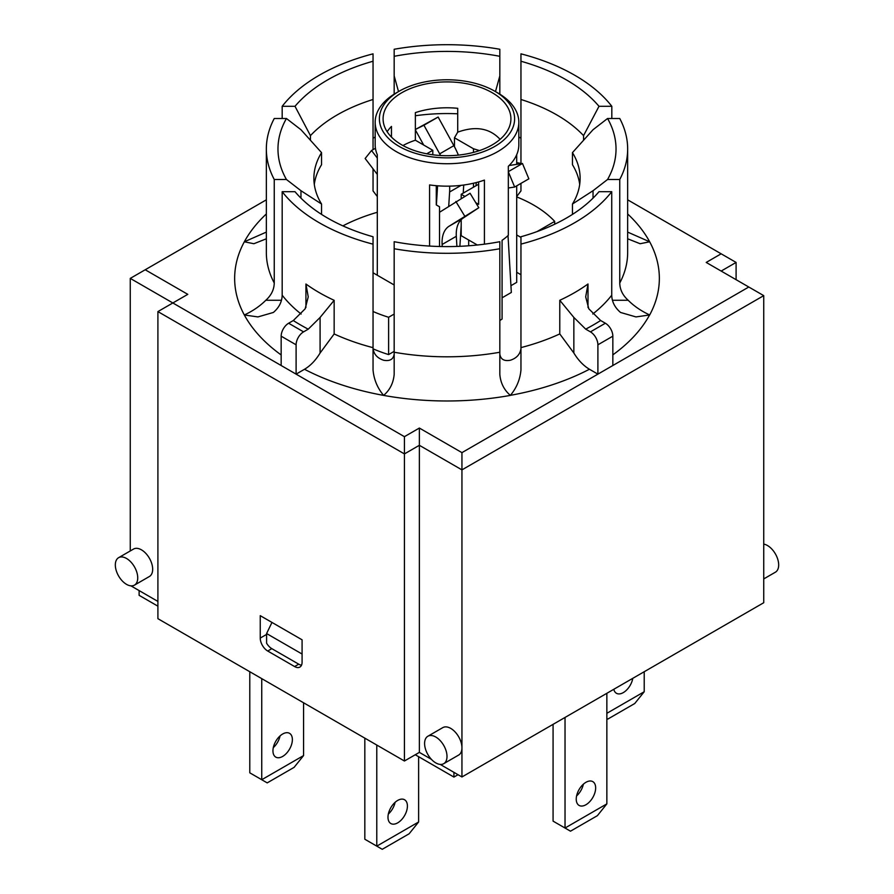 <?xml version="1.0" encoding="UTF-8"?>
<svg xmlns="http://www.w3.org/2000/svg" width="894" height="894" viewBox="0 0 894 894"><rect width="100%" height="100%" fill="white"/><g stroke="black" fill="none" stroke-linecap="round" stroke-linejoin="round"><path stroke-width="1.34" d="M415.252 754.748L453.928 777.076L453.928 772.338M453.928 777.076L458.041 774.707M342.883 225.88A155.299 89.657 180 0 1 377.302 212.28M373.055 348.816A121.495 70.145 0 0 0 388.611 354.583L394.176 351.364M516.698 272.268L520.956 274.726M510.943 285.678L516.698 282.359L516.698 185.851M499.824 320.521A71.833 41.47 0 0 0 502.082 319.035L502.082 240.318A71.833 41.47 -0 0 0 508.328 235.301L508.328 166.284A71.833 41.47 -0 0 0 518.833 144.683L518.833 122.254A71.833 41.47 -0 0 0 497.802 92.931L494.807 91.21A67.609 39.034 180 0 1 494.807 146.415A67.609 39.034 180 0 1 399.193 146.415A67.609 39.034 180 0 1 399.193 91.21A67.609 39.034 180 0 1 494.807 91.21M502.082 297.803L511.334 292.461L508.015 235.591M157.903 606.177L139.118 595.326L139.118 590.588M440.183 764.404L461.941 776.964L763.733 602.724L763.733 295.635L748.792 287.019L612.837 365.512L612.837 336.178A10.56 6.102 -120 0 0 605.372 323.237L590.431 331.864A10.56 6.102 60 0 1 597.896 344.805L612.837 336.178M612.837 365.512L461.941 452.632L419.364 428.047L404.423 436.674L296.104 374.139L296.104 344.805A10.56 6.102 -60 0 1 303.569 331.864L288.628 323.237L293.299 320.544A207.062 119.55 0 0 0 308.24 329.171L320.086 317.459L334.155 300.317L334.155 333.954L320.086 353.029C315.683 360.304 310.486 365.713 304.508 369.278L296.104 374.139L172.844 302.965L157.903 311.593L157.903 618.682L404.423 761.006L419.364 752.379L431.4 759.33M130.915 585.849L157.903 601.427M394.176 284.985L373.044 272.782M516.698 234.954L520.956 237.413M536.981 231.613L554.693 221.388L554.693 224.215M436.283 185.695L436.283 204.916L439.535 206.793L439.535 246.498M473.485 187.181L473.485 183.236M473.485 152.393L473.485 148.762L479.452 150.594M516.698 154.74L516.698 164.362M468.668 245.783L468.668 240.005M463.729 185.024L463.226 193.115M461.192 225.422L459.885 246.308M449.626 186.131A52.824 30.497 60 0 1 449.615 191.987L448.721 206.201M271.966 622.425L266.591 633.555L266.591 643.166A10.56 6.102 -120 0 0 271.821 648.653L267.719 651.022A10.56 6.102 60 0 1 260.243 638.081L260.243 615.664L302.083 639.813L302.083 662.242A10.56 6.102 60 0 1 299.892 667.069A10.56 6.102 60 0 1 294.607 666.555L267.719 651.022M565.03 717.446L565.03 828.034L553.073 821.128L553.073 724.341M606.858 718.485L607.853 719.055L634.74 703.522L644.216 691.744L644.216 671.729M373.044 311.503A121.495 70.145 0 0 0 388.611 317.269L388.611 354.583M388.611 317.269L394.176 314.062M554.693 221.388A121.495 70.145 0 0 0 516.698 196.915M387.985 817.25A13.734 7.934 -60 0 1 393.975 803.427A13.734 7.934 -60 0 1 404.569 799.75A13.734 7.934 -60 0 1 404.569 815.607A13.734 7.934 -60 0 1 390.834 823.53A13.734 7.934 -60 0 1 387.985 817.25M388.342 814.043A13.734 7.934 120 0 0 395.103 802.331M376.776 745.048L376.776 846.137L382.252 849.3L409.139 833.778L418.615 821.988L376.776 846.137L364.83 839.242L364.83 738.142M418.615 821.988L418.615 756.693M644.216 691.744L606.858 713.3M632.784 678.334A13.734 7.934 -60 0 1 626.024 690.581A13.734 7.934 -60 0 1 616.435 693.286A13.734 7.934 -60 0 1 613.809 689.274M261.741 678.624L261.741 779.724L267.205 782.887L294.104 767.354L303.569 755.575L261.741 779.724L249.784 772.818L249.784 671.729M273.296 747.63A13.734 7.934 120 0 0 280.057 735.907M303.569 755.575L303.569 702.785M292.372 739.617A13.734 7.934 -60 0 1 286.371 753.43A13.734 7.934 -60 0 1 275.788 757.117A13.734 7.934 -60 0 1 275.788 741.26A13.734 7.934 -60 0 1 289.522 733.326A13.734 7.934 -60 0 1 292.372 739.617M426.729 153.802L432.808 150.293L415.364 140.224L415.364 112.622A63.91 36.9 180 0 1 457.717 108.308L457.717 132.156L454.465 137.788L473.485 148.762M454.465 137.788L454.465 146.75M399.193 91.21L396.198 92.931A71.833 41.47 -0 0 0 375.167 122.254L375.167 144.683A71.833 41.47 -0 0 0 377.302 154.74L377.302 275.24M375.167 122.254A71.833 41.47 -0 0 0 419.509 160.574A71.833 41.47 -0 0 0 497.802 151.589A71.833 41.47 -0 0 0 518.833 122.254M429.589 246.073L429.589 184.924A71.833 41.47 -0 0 0 484.414 180.096L484.414 244.163M457.717 132.156C475.574 125.73 489.7 128.133 500.092 139.352M415.364 140.224A63.91 36.9 -0 0 0 402.959 145.543M387.147 131.742A63.91 36.9 180 0 1 391.46 126.423L391.46 137.073M475.753 202.692L478.636 204.357L478.636 181.929M492.192 144.906A63.91 36.9 180 0 1 422.538 152.896A63.91 36.9 180 0 1 383.09 118.813A63.91 36.9 180 0 1 447 81.902A63.91 36.9 180 0 1 510.91 118.813A63.91 36.9 180 0 1 492.192 144.906M461.192 219.678L461.192 235.692L477.329 245.001M478.636 184.22L461.192 194.289L461.192 198.39M461.192 194.289L464.757 196.334M432.808 150.293L432.808 154.785M565.03 828.034L570.495 831.185L597.393 815.663L606.858 803.874L565.03 828.034M576.585 795.928A13.734 7.934 120 0 0 583.357 784.217M585.95 782.306A13.734 7.934 -60 0 1 592.811 781.635A13.734 7.934 -60 0 1 592.811 797.493A13.734 7.934 -60 0 1 579.077 805.416A13.734 7.934 -60 0 1 576.976 794.408A13.734 7.934 -60 0 1 585.95 782.306M508.328 171.793L514.665 187.025L508.328 187.997M476.01 185.728A21.132 12.203 60 0 1 476.368 182.532M514.665 187.025L528.857 178.834L522.465 163.479L508.328 171.648M522.465 163.479L509.122 165.513M606.858 803.874L606.858 693.297M456.901 246.42L456.309 236.295A35.916 20.741 60 0 1 463.058 218.158L478.804 207.732L470.065 193.272L440.127 211.9A52.824 30.497 -120 0 0 439.535 212.303M442.239 246.554L442.117 244.487A35.916 20.741 60 0 1 448.866 226.35L478.804 207.732M464.612 215.923L455.862 201.474M377.302 174.397L365.143 158.495L371.535 150.516L375.435 148.27M371.535 150.516L377.302 158.059M423.935 125.238L438.138 117.047L415.364 129.496L423.935 125.238L439.68 153.846A52.824 30.497 60 0 1 440.586 155.522M423.678 145.029L415.364 129.909M436.384 204.972L437.579 185.807M438.138 117.047L453.873 145.655A52.824 30.497 60 0 1 458.387 155.12M590.431 331.864L585.693 329.137A206.972 119.494 0 0 0 600.634 320.51L605.372 323.237M600.634 320.51L588.788 308.799L585.693 296.83L588.006 283.979A180.566 104.252 180 0 1 559.778 300.283L573.847 317.426L585.693 329.137M597.896 344.805L597.896 374.139L589.437 369.244C583.447 365.68 578.262 360.26 573.847 352.996L559.778 333.92L559.778 300.283M288.628 323.237A10.56 6.102 120 0 0 281.163 336.178L296.104 344.805M334.155 300.317A180.655 104.296 180 0 1 305.927 284.013L308.24 296.864L305.145 308.832L293.299 320.544M281.163 365.512L281.163 336.178M308.24 329.171L303.569 331.864M304.508 369.278A212.347 122.601 0 0 0 383.615 395.394C377.424 387.985 373.904 379.525 373.044 370.004L373.044 244.163A180.655 104.296 180 0 1 282.18 191.696L295.009 191.696A169.033 97.591 0 0 0 373.044 236.754L373.044 244.163M301.133 314.04A180.655 104.296 180 0 1 282.18 295.21L282.18 191.696M282.18 118.5L282.18 106.308A180.655 104.296 180 0 1 373.044 53.841L373.044 61.239A169.033 97.591 0 0 0 295.009 106.308L310.442 135.631A155.299 89.657 180 0 1 373.044 99.48L373.044 61.239M266.345 232.094L244.33 241.793L253.885 243.727L266.345 238.787M520.956 61.239L520.956 53.841A180.655 104.296 180 0 1 611.82 106.308L598.991 106.308A169.033 97.591 0 0 0 520.956 61.239L520.956 99.48A155.299 89.657 180 0 1 583.558 135.631L598.991 106.308M611.82 118.5L611.82 106.308M612.837 354.873A212.258 122.545 0 0 0 649.569 314.979L635.969 316.923L620.537 312.453C614.849 307.592 611.909 301.837 611.731 295.21L611.731 191.696A180.566 104.252 180 0 1 520.956 244.107L520.956 236.754A169.033 97.591 0 0 0 598.991 191.696L611.731 191.696M559.778 333.92A180.566 104.252 180 0 1 520.956 347.61L520.956 244.107M627.655 238.787L640.115 243.727L649.67 241.793L627.655 232.094M281.465 300.261L265.82 300.261C259.998 306.083 252.846 311 244.33 314.979L257.93 316.923L273.374 312.453C279.062 307.592 281.99 301.837 282.18 295.21M145.208 269.764L130.267 278.392L172.844 302.965L187.785 294.349L145.208 269.764L266.345 199.82M627.655 199.82L721.156 253.807L706.215 262.434L748.792 287.019M518.833 136.994L520.956 138.212M373.044 138.212L375.167 136.994M499.824 278.168L499.824 374.362C500.551 382.967 504.082 389.985 510.385 395.394L510.385 395.338C516.576 387.94 520.096 379.481 520.956 369.948L520.956 257.17M510.385 395.394A212.347 122.601 0 0 1 383.615 395.394C389.851 390.097 393.382 383.09 394.176 374.362L394.176 354.08C393.36 359.343 389.84 361.399 383.615 360.237C377.402 358.203 373.882 354.326 373.044 348.604M499.824 374.362L499.824 241.704A169.033 97.591 180 0 1 394.176 241.704L394.176 374.362M520.956 348.604C520.129 354.315 516.609 358.192 510.385 360.237C504.16 361.399 500.64 359.343 499.824 354.08M649.569 314.979L649.67 314.979C641.032 310.911 633.868 306.005 628.18 300.261L612.435 300.261M593.035 198.144L593.035 190.713L607.562 179.493L619.754 179.493L619.754 283.007C619.9 289.578 622.705 295.322 628.18 300.261M619.754 179.493A180.655 104.296 180 0 0 627.655 148.996A180.655 104.296 180 0 0 619.754 118.5L607.562 118.5L593.035 129.719L572.451 152.628L572.451 164.708A133.117 76.85 180 0 1 579.703 184.365M583.558 140.269L583.558 135.631M310.442 140.269L310.442 135.631M295.009 106.308L282.18 106.308M314.297 184.365A133.117 76.85 180 0 1 321.549 164.708L321.549 152.628L300.965 129.719L286.438 118.5L274.246 118.5A180.655 104.296 180 0 0 266.345 148.996L266.345 252.51A180.655 104.296 180 0 0 274.246 283.007L274.246 179.493L286.438 179.493L300.965 190.713L321.549 204.022L321.549 214.404M300.965 198.144L300.965 190.713M265.82 300.261C271.295 295.322 274.1 289.578 274.246 283.007M377.302 196.557L373.044 190.925L373.044 168.832M373.044 149.644L373.044 99.48M373.86 169.894L373.044 169.514M394.176 94.149L394.176 75.901L398.523 91.59M499.824 94.149L499.824 49.259A180.655 104.296 180 0 0 394.176 49.259L394.176 75.901M516.698 196.557L520.956 190.925L520.956 183.393M520.956 163.714L520.956 99.48M499.824 248.744A180.655 104.296 180 0 1 394.176 248.744M274.246 179.493A180.655 104.296 180 0 1 266.345 148.996M394.176 354.08L394.176 352.247A180.655 104.296 180 0 0 499.824 352.247M572.451 214.404L572.451 204.022L593.035 190.713M495.477 91.59L499.824 75.901M321.549 204.022A133.117 76.85 180 0 1 313.883 178.331A133.117 76.85 180 0 1 321.549 152.628M286.438 179.493A169.033 97.591 180 0 1 286.438 118.5M572.451 152.628A133.117 76.85 180 0 1 580.117 178.331A133.117 76.85 180 0 1 572.451 204.022M607.562 118.5A169.033 97.591 180 0 1 607.562 179.493M394.176 56.3A169.033 97.591 180 0 1 499.824 56.3M415.364 115.751A133.117 76.85 180 0 1 457.717 113.806M721.156 253.807L736.097 262.434L721.156 271.061M461.941 452.632L461.941 469.875L763.733 295.635M419.364 428.047L419.364 445.301L461.941 469.875L461.941 747.809A15.846 9.152 60 0 1 458.656 755.061L443.715 763.688A15.846 9.152 60 0 1 435.791 762.906A15.846 9.152 60 0 1 425.443 748.937A15.846 9.152 60 0 1 427.868 736.243A15.846 9.152 60 0 1 443.715 745.384A15.846 9.152 60 0 1 443.715 763.688M404.423 436.674L404.423 453.917L419.364 445.301L419.364 752.379M157.903 311.593L404.423 453.917L404.423 761.006M461.941 776.964L461.941 747.809A15.846 9.152 60 0 0 455.024 731.862A15.846 9.152 60 0 0 442.809 727.615L427.868 736.243M130.267 550.95L130.267 278.392M118.6 557.688L133.541 549.061A15.846 9.152 60 0 1 149.387 558.214A15.846 9.152 60 0 1 149.387 576.507L134.446 585.134A15.846 9.152 60 0 1 126.523 584.352A15.846 9.152 60 0 1 116.175 570.383A15.846 9.152 60 0 1 118.6 557.688A15.846 9.152 60 0 1 134.446 566.83A15.846 9.152 60 0 1 134.446 585.134M763.733 578.921L775.4 572.194A15.846 9.152 -120 0 0 777.825 559.499A15.846 9.152 -120 0 0 767.477 545.53A15.846 9.152 -120 0 0 763.733 544.111M301.524 665.17A10.56 6.102 -120 0 1 298.719 664.175L271.821 648.653M736.097 279.677L736.097 262.434M302.083 654.039L266.591 633.555M461.103 185.36L449.615 191.987M442.117 244.487L456.309 236.295M448.866 226.35L463.058 218.158M453.873 145.655L439.68 153.846M573.847 352.996L573.847 317.426M320.086 353.029L320.086 317.459M305.927 307.502L305.927 284.013M373.044 347.665A180.655 104.296 180 0 1 334.155 333.954M266.345 213.957A212.347 122.601 0 0 0 244.33 241.793A212.347 122.601 0 0 0 244.33 314.979A212.347 122.601 0 0 0 281.163 354.952M588.006 283.979L588.006 307.469M611.731 295.21A180.566 104.252 180 0 1 592.8 314.006M649.67 314.979A212.347 122.601 0 0 0 649.67 241.793A212.347 122.601 0 0 0 627.655 213.957M520.956 163.468A212.347 122.601 0 0 0 516.698 162.585M510.385 395.338A212.258 122.545 0 0 0 589.437 369.244M627.655 148.996L627.655 252.51A180.655 104.296 180 0 1 619.754 283.007M266.591 634.416L260.243 638.081M298.719 664.175L294.607 666.555"/></g></svg>
